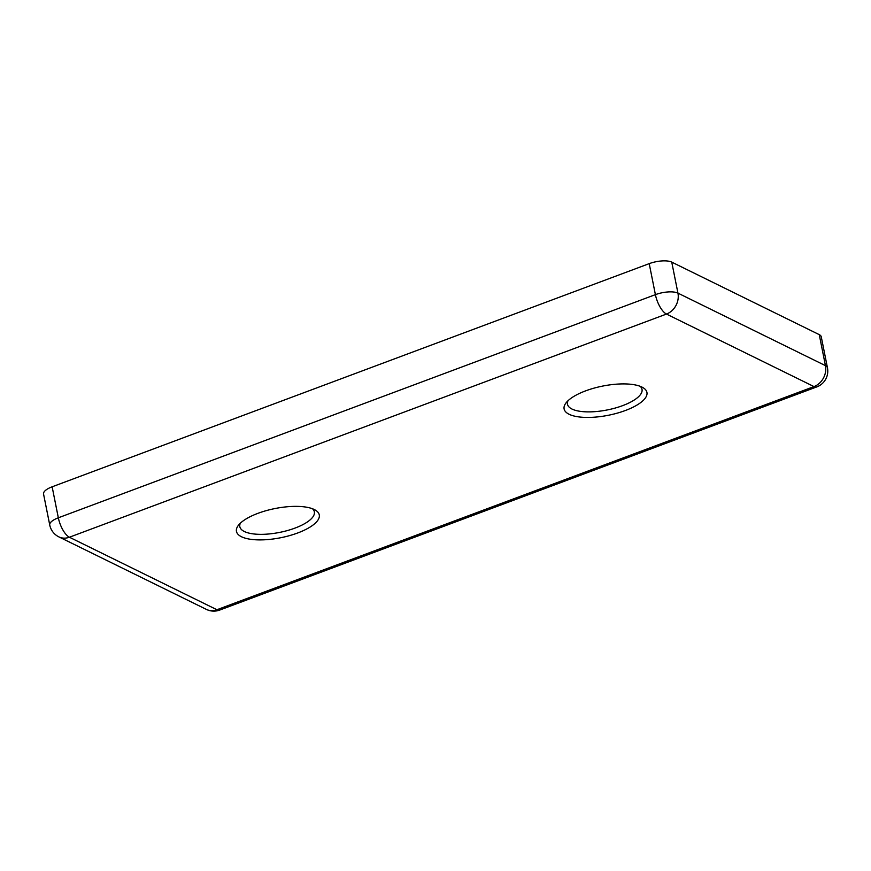 <?xml version="1.0" encoding="UTF-8"?>
<svg xmlns="http://www.w3.org/2000/svg" width="871" height="871" viewBox="0 0 871 871"><rect width="100%" height="100%" fill="white"/><g stroke="black" fill="none" stroke-linecap="round" stroke-linejoin="round"><path stroke-width="1.31" d="M641.927 387.062A42.222 14.872 -11.3 0 1 642.787 387.519A42.222 14.872 -11.3 0 1 624.638 410.774A42.222 14.872 -11.3 0 1 569.122 414.28A42.222 14.872 -11.3 0 1 566.063 402.848A42.222 14.872 -11.3 0 1 601.687 386.278A42.222 14.872 -11.3 0 1 641.927 387.062M568.012 400.725A37.997 13.381 168.7 0 0 567.489 404.242A37.997 13.381 168.7 0 0 571.986 409.043A37.997 13.381 168.7 0 0 615.274 408.031A37.997 13.381 168.7 0 0 642.014 389.348A37.997 13.381 168.7 0 0 640.174 386.31M314.268 509.524A42.222 14.872 -11.3 0 1 315.128 509.981A42.222 14.872 -11.3 0 1 296.978 533.237A42.222 14.872 -11.3 0 1 241.463 536.743A42.222 14.872 -11.3 0 1 238.404 525.311A42.222 14.872 -11.3 0 1 274.027 508.74A42.222 14.872 -11.3 0 1 314.268 509.524M240.352 523.188A37.997 13.381 168.7 0 0 239.83 526.705A37.997 13.381 168.7 0 0 244.326 531.506A37.997 13.381 168.7 0 0 287.615 530.493A37.997 13.381 168.7 0 0 314.355 511.81A37.997 13.381 168.7 0 0 312.515 508.773M49.745 525.028A16.887 16.887 0 0 0 58.858 536.874A16.887 14.361 -63.8 0 0 69.408 537.222L216.912 609.733L813.982 386.582L666.467 314.061L69.408 537.222A16.887 6.598 69.5 0 1 58.335 517.799A16.887 5.945 -11.3 0 0 49.745 525.028L43.55 494.031A16.887 5.945 -11.3 0 1 52.14 486.802L58.335 517.799L655.406 294.648L649.211 263.641L52.14 486.802M649.211 263.641A16.887 5.945 -11.3 0 1 671.748 262.117L677.943 293.124L825.447 365.635L819.252 334.638L671.748 262.117M819.252 334.638A16.887 5.945 -11.3 0 1 821.255 336.772L827.45 367.769A16.887 5.945 -11.3 0 0 825.447 365.635A16.887 14.361 -63.8 0 1 813.982 386.582A16.887 6.598 69.5 0 0 816.802 386.898A16.887 16.887 0 0 0 827.45 367.769M655.406 294.648A16.887 5.945 -11.3 0 1 677.943 293.124A16.887 14.361 -63.8 0 1 666.467 314.061A16.887 6.598 69.5 0 1 655.406 294.648M58.858 536.874L206.373 609.395A16.887 14.361 -63.8 0 0 216.912 609.733A16.887 6.598 69.5 0 0 219.732 610.059L816.802 386.898M206.373 609.395A16.887 16.887 0 0 0 219.732 610.059"/></g></svg>
